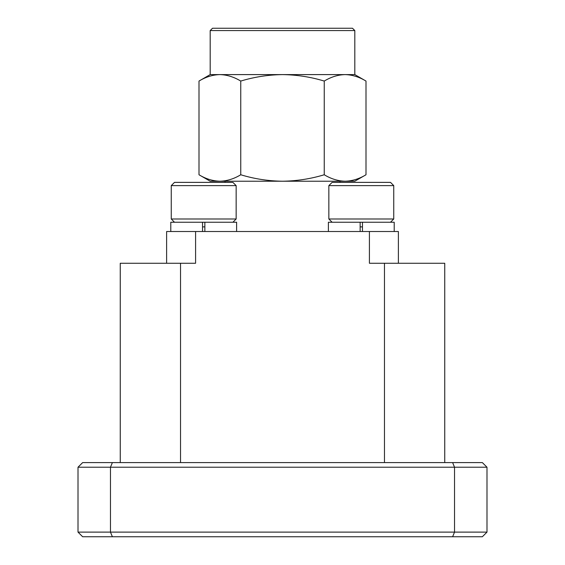 <?xml version="1.0" encoding="UTF-8"?>
<svg xmlns="http://www.w3.org/2000/svg" width="565" height="565" viewBox="0 0 565 565"><rect width="100%" height="100%" fill="white"/><g stroke="black" fill="none" stroke-linecap="round" stroke-linejoin="round"><path stroke-width="0.85" d="M394.215 231.509L394.215 222.243L328.392 222.243L328.392 231.509M328.851 185.624L332.1 182.375L390.507 182.375L393.749 185.624L328.851 185.624L328.851 218.994L393.749 218.994L390.507 222.243M362.462 226.876L360.145 226.876M360.145 231.509L360.145 222.243M362.462 231.509L362.462 222.243M202.538 231.509L202.538 222.243L170.785 222.243L170.785 231.509M236.608 231.509L236.608 222.243L202.538 222.243M204.855 231.509L204.855 222.243M171.251 185.624L174.493 182.375L232.9 182.375L236.149 185.624L171.251 185.624L171.251 218.994L236.149 218.994L232.9 222.243M204.855 226.876L202.538 226.876M210.187 30.567L212.504 28.25L352.496 28.25L354.813 30.567L210.187 30.567L210.187 74.601L354.813 74.601L366 81.063C359.185 76.939 352.221 74.785 345.123 74.601C338.011 74.778 331.055 76.932 324.246 81.063C310.679 76.946 296.766 74.792 282.5 74.601C268.227 74.799 254.314 76.946 240.754 81.063C233.931 76.939 226.975 74.785 219.877 74.601C212.765 74.778 205.801 76.932 199 81.063L199 174.762C205.815 178.886 212.779 181.033 219.877 181.217L354.813 181.217L366 174.762L366 81.063M120.26 462.587L120.26 263.262L180.525 263.262L180.525 462.587M384.475 462.587L384.475 263.262L369.411 263.262L369.411 231.509L166.619 231.509L166.619 263.262M180.525 263.262L195.589 263.262L195.589 231.509M384.475 263.262L444.74 263.262L444.74 462.587M398.382 263.262L398.382 231.509L369.411 231.509M199 174.762L210.187 181.217L219.877 181.217C226.989 181.04 233.945 178.893 240.754 174.762C254.271 178.879 268.184 181.033 282.5 181.217C296.738 181.033 310.651 178.879 324.246 174.762C331.069 178.886 338.025 181.033 345.123 181.217C352.235 181.04 359.199 178.893 366 174.762M240.754 174.762L240.754 81.063M324.246 174.762L324.246 81.063M486.988 467.22L78.012 467.22L82.652 462.587L482.348 462.587L486.988 467.22L486.988 532.117L482.348 536.75L452.614 536.75L454.535 532.117L486.988 532.117M112.386 462.587L110.465 467.22L110.465 532.117L78.012 532.117L82.652 536.75L112.386 536.75L110.465 532.117L454.535 532.117L454.535 467.22L452.614 462.587M452.614 536.75L112.386 536.75M78.012 532.117L78.012 467.22M393.749 185.624L393.749 218.994M332.1 222.243L328.851 218.994M236.149 185.624L236.149 218.994M174.493 222.243L171.251 218.994M354.813 30.567L354.813 74.601M339.982 181.217L339.982 182.375M225.018 181.217L225.018 182.375M210.187 74.601L199 81.063"/></g></svg>

